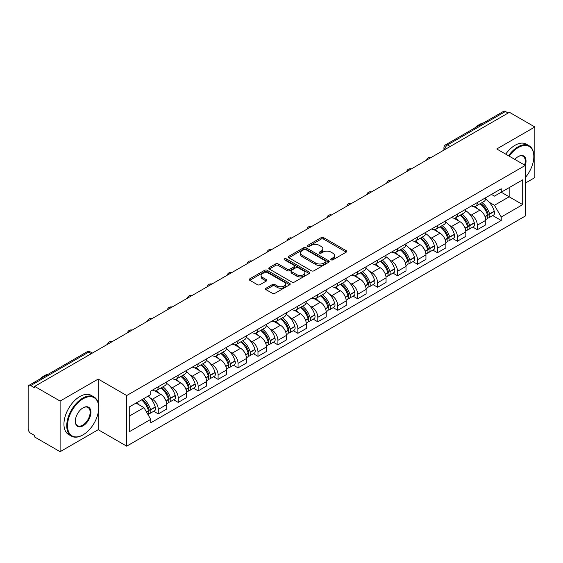 <?xml version="1.0" encoding="UTF-8"?>
<svg xmlns="http://www.w3.org/2000/svg" width="563" height="563" viewBox="0 0 563 563"><rect width="100%" height="100%" fill="white"/><g stroke="black" fill="none" stroke-linecap="round" stroke-linejoin="round"><path stroke-width="0.84" d="M331.135 259.839A1.239 0.718 0 0 0 332.888 259.839L346.217 252.147A1.773 1.027 0 0 0 346.738 251.422A1.773 1.027 0 0 0 346.217 250.697L323.634 237.656A1.773 1.027 0 0 0 321.128 237.656L307.792 245.355A1.239 0.718 0 0 0 307.433 245.862A1.239 0.718 0 0 0 307.792 246.369A1.239 0.718 0 0 0 309.551 246.369L311.276 245.369A5.679 3.279 0 0 1 319.305 245.369L321.191 246.453A5.679 3.279 0 0 1 322.852 248.776A5.679 3.279 0 0 1 321.191 251.091L319.46 252.09A1.239 0.718 0 0 0 319.101 252.597A1.239 0.718 0 0 0 319.46 253.104A1.239 0.718 0 0 0 321.22 253.104L322.944 252.104A5.679 3.279 0 0 1 330.974 252.104L332.86 253.195A5.679 3.279 0 0 1 334.521 255.511A5.679 3.279 0 0 1 332.86 257.833L331.135 258.825A1.239 0.718 0 0 0 330.77 259.332A1.239 0.718 0 0 0 331.135 259.839L331.135 258.825M266.046 288.221A1.773 1.027 0 0 0 265.525 288.939A1.773 1.027 0 0 0 266.046 289.663L272.379 293.323A1.773 1.027 0 0 0 274.892 293.323L289.699 284.779A1.773 1.027 0 0 0 290.212 284.055A1.773 1.027 0 0 0 289.699 283.33L267.108 270.289A1.773 1.027 0 0 0 264.603 270.289L249.796 278.84A1.773 1.027 0 0 0 249.275 279.565A1.773 1.027 0 0 0 249.796 280.283L257.453 284.702A1.773 1.027 0 0 0 259.958 284.702L266.299 281.05A1.773 1.027 0 0 0 266.813 280.325A1.773 1.027 0 0 0 266.299 279.6L262.499 277.404A4.743 2.738 0 0 1 261.112 275.469A4.743 2.738 0 0 1 264.04 272.935A4.743 2.738 0 0 1 269.213 273.534L284.083 282.112A4.743 2.738 0 0 1 285.469 284.055A4.743 2.738 0 0 1 282.542 286.581A4.743 2.738 0 0 1 277.369 285.99L274.892 284.561A1.773 1.027 0 0 0 272.379 284.561L266.046 288.221L266.046 289.663L272.379 286.032L272.379 284.561M126.703 395.536L98.201 379.075L60.107 401.067L34.667 386.387L509.409 112.29L534.85 126.978L496.756 148.97L525.265 165.431L126.703 395.536L126.703 446.163L525.265 216.058L525.265 165.431M311.402 270.796A1.773 1.027 0 0 0 313.915 270.796L328.715 262.245A1.773 1.027 0 0 0 329.235 261.521A1.773 1.027 0 0 0 328.715 260.803L306.131 247.762A1.773 1.027 0 0 0 303.626 247.762L288.819 256.306A1.773 1.027 0 0 0 288.298 257.031A1.773 1.027 0 0 0 288.819 257.755L311.402 270.796M284.984 260.106A1.239 0.718 0 0 1 286.243 260.282L309.186 273.527L294.4 282.063A1.773 1.027 0 0 1 291.894 282.063L269.304 269.023L269.304 267.573A1.773 1.027 0 0 0 268.79 268.298A1.773 1.027 0 0 0 269.304 269.023M269.304 267.573L275.645 263.913A1.773 1.027 0 0 1 278.15 263.913L287.313 269.205A1.773 1.027 0 0 0 289.818 269.205L294.027 266.778A1.773 1.027 0 0 0 294.548 266.053A1.773 1.027 0 0 0 294.027 265.328L284.491 259.825A1.239 0.718 0 0 1 284.125 259.318A1.239 0.718 0 0 1 284.892 258.649A1.239 0.718 0 0 1 286.243 258.804L309.207 272.063A1.773 1.027 0 0 1 309.727 272.788A1.773 1.027 0 0 1 309.207 273.512L309.207 272.063M60.107 401.067L60.107 451.695L34.667 437.015L34.667 435.537L30.705 433.25A3.617 2.09 -120 0 1 28.15 428.816L28.15 387.048A3.617 2.09 -120 0 1 28.896 385.395L86.801 351.959A3.617 2.09 60 0 1 88.609 352.142L30.705 385.571A3.617 2.09 -120 0 0 28.896 385.395M525.265 183.144L534.85 177.605L534.85 126.978M60.107 451.695L98.201 429.703L126.703 446.163M34.667 386.387L34.667 387.858L30.705 385.571M450.231 146.464L447.543 144.916A3.617 2.09 60 0 0 445.734 144.733L503.646 111.305A3.617 2.09 60 0 1 505.447 111.481L447.543 144.916A3.617 2.09 120 0 0 444.988 149.343L444.988 149.491M508.136 113.029L505.447 111.481M477.325 202.553A8.318 4.8 60 0 1 475.608 206.283L484.046 201.413A8.318 4.8 -120 0 0 485.763 197.676M469.324 213.792L471.449 215.024A8.318 4.8 60 0 1 477.325 225.207L485.763 220.337A8.318 4.8 -120 0 0 479.887 210.154L473.849 206.663M485.763 220.337L485.763 224.841L477.325 229.711L472.751 227.065M475.608 206.283A8.318 4.8 60 0 1 471.512 205.91M477.325 225.207L477.325 229.711M457.388 214.06A8.318 4.8 60 0 1 455.664 217.797L464.102 212.927A8.318 4.8 -120 0 0 465.826 209.19M452.814 238.578L457.388 241.224L465.826 236.347L465.826 231.85A8.318 4.8 -120 0 0 459.943 221.667L453.905 218.177M455.664 217.797A8.318 4.8 60 0 1 451.575 217.424M449.38 225.306L451.505 226.537A8.318 4.8 60 0 1 457.388 236.72L457.388 241.224M437.444 225.573A8.318 4.8 60 0 1 435.727 229.31L444.165 224.44A8.318 4.8 -120 0 0 445.882 220.703M432.87 250.092L437.444 252.731L445.882 247.861L445.882 243.364A8.318 4.8 -120 0 0 440.006 233.181L433.967 229.69M435.727 229.31A8.318 4.8 60 0 1 431.631 228.93M429.442 236.819L431.568 238.05A8.318 4.8 60 0 1 437.444 248.234L437.444 252.731M417.507 237.086A8.318 4.8 60 0 1 415.783 240.823L424.22 235.953A8.318 4.8 -120 0 0 425.945 232.216M412.932 261.605L417.507 264.244L425.945 259.374L425.945 254.877A8.318 4.8 -120 0 0 420.061 244.687L414.023 241.203M415.783 240.823A8.318 4.8 60 0 1 411.694 240.443M409.498 248.332L411.623 249.564A8.318 4.8 60 0 1 417.507 259.747L417.507 264.244M397.562 248.6A8.318 4.8 60 0 1 395.845 252.337L404.276 247.467A8.318 4.8 -120 0 0 406 243.73M392.988 273.118L397.562 275.757L406 270.887L406 266.39A8.318 4.8 -120 0 0 400.124 256.2L394.086 252.717M395.845 252.337A8.318 4.8 60 0 1 391.749 251.957M389.561 259.846L391.686 261.07A8.318 4.8 60 0 1 397.562 271.26L397.562 275.757M377.625 260.113A8.318 4.8 60 0 1 375.901 263.85L384.339 258.973A8.318 4.8 -120 0 0 386.063 255.243M373.051 284.632L377.625 287.271L386.063 282.401L386.063 277.897A8.318 4.8 -120 0 0 380.18 267.714L374.142 264.23M375.901 263.85A8.318 4.8 60 0 1 371.812 263.47M369.617 271.359L371.742 272.583A8.318 4.8 60 0 1 377.625 282.774L377.625 287.271M357.681 271.626A8.318 4.8 60 0 1 355.964 275.356L364.395 270.486A8.318 4.8 -120 0 0 366.119 266.756M353.107 296.145L357.681 298.784L366.119 293.914L366.119 289.41A8.318 4.8 -120 0 0 360.243 279.227L354.204 275.743M355.964 275.356A8.318 4.8 60 0 1 351.868 274.983M349.679 282.872L351.805 284.097A8.318 4.8 60 0 1 357.681 294.28L357.681 298.784M337.744 283.14A8.318 4.8 60 0 1 336.02 286.87L344.457 282A8.318 4.8 -120 0 0 346.182 278.27M333.169 307.658L337.744 310.297L346.182 305.428L346.182 300.923A8.318 4.8 -120 0 0 340.298 290.74L334.26 287.257M336.02 286.87A8.318 4.8 60 0 1 331.931 286.497M329.735 294.386L331.86 295.61A8.318 4.8 60 0 1 337.744 305.793L337.744 310.297M317.799 294.653A8.318 4.8 60 0 1 316.082 298.383L324.513 293.513A8.318 4.8 -120 0 0 326.237 289.783M313.225 319.172L317.799 321.811L326.237 316.941L326.237 312.437A8.318 4.8 -120 0 0 320.361 302.254L314.323 298.77M316.082 298.383A8.318 4.8 60 0 1 311.986 298.01M309.798 305.899L311.923 307.124A8.318 4.8 60 0 1 317.799 317.307L317.799 321.811M297.862 306.166A8.318 4.8 60 0 1 296.138 309.896L304.576 305.026A8.318 4.8 -120 0 0 306.3 301.296M293.288 330.685L297.862 333.324L306.3 328.454L306.3 323.95A8.318 4.8 -120 0 0 300.417 313.767L294.379 310.276M296.138 309.896A8.318 4.8 60 0 1 292.049 309.523M289.854 317.405L291.979 318.637A8.318 4.8 60 0 1 297.862 328.82L297.862 333.324M277.918 317.68A8.318 4.8 60 0 1 276.201 321.41L284.632 316.54A8.318 4.8 -120 0 0 286.356 312.81M273.344 342.191L277.918 344.837L286.356 339.968L286.356 335.464A8.318 4.8 -120 0 0 280.48 325.28L274.441 321.79M276.201 321.41A8.318 4.8 60 0 1 272.105 321.037M269.916 328.919L272.042 330.15A8.318 4.8 60 0 1 277.918 340.334L277.918 344.837M257.981 329.193A8.318 4.8 60 0 1 256.256 332.923L264.694 328.053A8.318 4.8 -120 0 0 266.419 324.316M253.406 353.705L257.981 356.351L266.419 351.481L266.419 346.977A8.318 4.8 -120 0 0 260.535 336.794L254.497 333.303M256.256 332.923A8.318 4.8 60 0 1 252.168 332.55M249.972 340.432L252.097 341.664A8.318 4.8 60 0 1 257.981 351.847L257.981 356.351M238.036 340.699A8.318 4.8 60 0 1 236.319 344.436L244.75 339.566A8.318 4.8 -120 0 0 246.474 335.829M233.462 365.218L238.036 367.864L246.474 362.987L246.474 358.49A8.318 4.8 -120 0 0 240.598 348.307L234.56 344.816M236.319 344.436A8.318 4.8 60 0 1 232.223 344.063M230.035 351.945L232.16 353.177A8.318 4.8 60 0 1 238.036 363.36L238.036 367.864M218.099 352.213A8.318 4.8 60 0 1 216.375 355.95L224.813 351.08A8.318 4.8 -120 0 0 226.537 347.343M213.525 376.731L218.099 379.371L226.537 374.501L226.537 370.004A8.318 4.8 -120 0 0 220.654 359.82L214.616 356.33M216.375 355.95A8.318 4.8 60 0 1 212.286 355.57M210.09 363.459L212.216 364.69A8.318 4.8 60 0 1 218.099 374.874L218.099 379.371M198.155 363.726A8.318 4.8 60 0 1 196.438 367.463L204.869 362.593A8.318 4.8 -120 0 0 206.593 358.856M193.581 388.245L198.155 390.884L206.593 386.014L206.593 381.517A8.318 4.8 -120 0 0 200.717 371.327L194.678 367.843M196.438 367.463A8.318 4.8 60 0 1 192.342 367.083M190.153 374.972L192.279 376.204A8.318 4.8 60 0 1 198.155 386.387L198.155 390.884M178.218 375.24A8.318 4.8 60 0 1 176.493 378.976L184.931 374.099A8.318 4.8 -120 0 0 186.656 370.37M173.643 399.758L178.218 402.397L186.656 397.527L186.656 393.023A8.318 4.8 -120 0 0 180.772 382.84L174.734 379.356M176.493 378.976A8.318 4.8 60 0 1 172.405 378.596M170.209 386.485L172.334 387.71A8.318 4.8 60 0 1 178.218 397.9L178.218 402.397M158.273 386.753A8.318 4.8 60 0 1 156.556 390.49L164.987 385.613A8.318 4.8 -120 0 0 166.711 381.883M153.699 411.272L158.273 413.911L166.711 409.041L166.711 404.537A8.318 4.8 -120 0 0 160.835 394.353L154.797 390.87M156.556 390.49A8.318 4.8 60 0 1 152.46 390.11M150.272 397.999L152.397 399.223A8.318 4.8 60 0 1 158.273 409.414L158.273 413.911M491.45 194.397L494.455 196.128L522.703 179.822L509.156 187.641L509.156 196.797L494.455 205.284L489.261 202.279M129.258 416.127L143.959 407.64L150.736 419.372L129.258 431.772L129.258 406.972L150.736 394.579L150.736 391.109L501.232 188.753L501.232 192.215L522.703 204.615L501.232 217.015L494.455 205.284M522.703 179.822L522.703 204.615M150.736 419.372L150.736 422.841L501.232 220.485L501.232 217.015M98.201 379.075L98.201 403.009M98.201 412.658L98.201 429.703M143.959 407.64L136.035 403.066M492.695 215.552L501.232 220.485M331.628 260.015L332.86 259.304A5.679 3.279 0 0 0 334.521 256.988L334.521 255.511M322.852 248.776L322.852 250.254A5.679 3.279 0 0 1 321.191 252.569L319.96 253.28M346.217 250.697L346.217 252.147L323.634 239.134A1.773 1.027 0 0 0 321.128 239.134L308.292 246.545M328.693 262.259L306.131 249.24A1.773 1.027 0 0 0 303.626 249.24L288.84 257.77M325.583 262.034A1.239 0.718 0 0 0 325.942 261.521A1.239 0.718 0 0 0 325.583 261.014L305.758 249.571A1.239 0.718 0 0 0 303.999 249.571L302.183 250.619A5.679 3.279 0 0 0 300.515 252.942A5.679 3.279 0 0 0 302.183 255.257L315.73 263.083A5.679 3.279 0 0 0 323.76 263.083L325.583 262.034L325.583 263.505A1.239 0.718 0 0 0 325.942 262.998L325.942 261.521M300.515 252.942L300.515 254.413A5.679 3.279 0 0 0 302.183 256.735L302.183 255.257M325.583 263.505L323.76 264.561A5.679 3.279 0 0 1 315.73 264.561L302.183 256.735M269.332 269.037L275.645 265.391L275.645 263.913M294.548 266.053L294.548 267.531A1.773 1.027 0 0 1 294.027 268.248L289.818 270.676A1.773 1.027 0 0 1 287.313 270.676L278.15 265.391A1.773 1.027 0 0 0 275.645 265.391M296.814 274.688A4.743 2.738 0 0 0 301.986 275.286A4.743 2.738 0 0 0 304.921 272.752A4.743 2.738 0 0 0 303.527 270.817L298.291 267.791A1.773 1.027 0 0 0 295.779 267.791L291.578 270.219A1.773 1.027 0 0 0 291.057 270.944A1.773 1.027 0 0 0 291.578 271.669L296.814 274.688L296.814 276.166A4.743 2.738 0 0 0 301.986 276.757A4.743 2.738 0 0 0 304.921 274.23L304.921 272.752M291.057 270.944L291.057 272.415A1.773 1.027 0 0 0 291.578 273.139L291.578 271.669M296.814 276.166L291.578 273.139M285.469 284.055L285.469 285.525A4.743 2.738 0 0 1 282.542 288.059A4.743 2.738 0 0 1 277.369 287.468L274.892 286.032A1.773 1.027 0 0 0 272.379 286.032M261.112 275.469L261.112 276.947A4.743 2.738 0 0 0 262.499 278.882L262.499 277.404M266.271 281.057L262.499 278.882M289.671 284.794L267.108 271.767A1.773 1.027 0 0 0 264.603 271.767L249.817 280.297M480.464 203.475A11.387 6.573 60 0 1 480.528 203.51A11.387 6.573 60 0 1 488.015 213.729L488.086 213.968A2.217 1.281 60 0 1 487.734 215.706A2.217 1.281 60 0 1 487.685 215.728M479.972 203.764A13.737 7.931 60 0 1 487.516 215.101L487.586 215.333A4.567 2.632 60 0 1 486.868 218.923L485.728 219.577M487.642 217.909A4.567 2.632 -120 0 0 488.909 217.74A4.567 2.632 -120 0 0 489.634 214.158L489.564 213.919A13.737 7.931 -120 0 0 482.012 202.581M485.595 199.14A13.737 7.931 60 0 1 494.23 211.224L494.3 211.463A4.567 2.632 60 0 1 493.575 215.045L488.909 217.74M475.285 206.445A13.737 7.931 60 0 1 478.149 209.154M484.834 209.169L486.58 210.182M460.527 214.989A11.387 6.573 60 0 1 460.583 215.024A11.387 6.573 60 0 1 468.078 225.242L468.142 225.481A2.217 1.281 60 0 1 467.797 227.22A2.217 1.281 60 0 1 467.747 227.241M460.027 215.277A13.737 7.931 60 0 1 467.579 226.615L467.642 226.847A4.567 2.632 60 0 1 466.924 230.436L465.791 231.09M467.705 229.422A4.567 2.632 -120 0 0 468.972 229.254A4.567 2.632 -120 0 0 469.69 225.672L469.626 225.432A13.737 7.931 -120 0 0 462.075 214.095M465.65 210.653A13.737 7.931 60 0 1 474.292 222.737L474.356 222.976A4.567 2.632 60 0 1 473.638 226.558L468.972 229.254M455.34 217.958A13.737 7.931 60 0 1 458.212 220.661M464.89 220.682L466.643 221.695M440.583 226.502A11.387 6.573 60 0 1 440.646 226.537A11.387 6.573 60 0 1 448.134 236.756L448.204 236.988A2.217 1.281 60 0 1 447.852 238.733A2.217 1.281 60 0 1 447.803 238.754M440.09 226.79A13.737 7.931 60 0 1 447.634 238.128L447.705 238.36A4.567 2.632 60 0 1 446.987 241.942L445.847 242.604M447.761 240.936A4.567 2.632 -120 0 0 449.028 240.767A4.567 2.632 -120 0 0 449.753 237.178L449.682 236.946A13.737 7.931 -120 0 0 442.131 225.608M445.713 222.167A13.737 7.931 60 0 1 454.348 234.25L454.418 234.489A4.567 2.632 60 0 1 453.694 238.072L449.028 240.767M435.403 229.472A13.737 7.931 60 0 1 438.267 232.174M444.953 232.195L446.698 233.209M420.645 238.015A11.387 6.573 60 0 1 420.702 238.05A11.387 6.573 60 0 1 428.197 248.269L428.26 248.501A2.217 1.281 60 0 1 427.915 250.239A2.217 1.281 60 0 1 427.866 250.268M420.146 238.304A13.737 7.931 60 0 1 427.697 249.641L427.76 249.873A4.567 2.632 60 0 1 427.043 253.456L425.91 254.117M427.824 252.449A4.567 2.632 -120 0 0 429.09 252.28A4.567 2.632 -120 0 0 429.808 248.691L429.745 248.459A13.737 7.931 -120 0 0 422.194 237.122M425.769 233.68A13.737 7.931 60 0 1 434.411 245.764L434.474 246.003A4.567 2.632 60 0 1 433.756 249.585L429.09 252.28M415.459 240.978A13.737 7.931 60 0 1 418.33 243.688M425.009 243.709L426.761 244.722M400.701 249.529A11.387 6.573 60 0 1 400.765 249.564A11.387 6.573 60 0 1 408.252 259.782L408.323 260.015A2.217 1.281 60 0 1 407.971 261.753A2.217 1.281 60 0 1 407.922 261.781M400.209 249.817A13.737 7.931 60 0 1 407.753 261.155L407.823 261.387A4.567 2.632 60 0 1 407.105 264.969L405.965 265.623M407.879 263.963A4.567 2.632 -120 0 0 409.146 263.794A4.567 2.632 -120 0 0 409.871 260.205L409.801 259.972A13.737 7.931 -120 0 0 402.249 248.635M405.832 245.194A13.737 7.931 60 0 1 414.467 257.277L414.537 257.516A4.567 2.632 60 0 1 413.812 261.098L409.146 263.794M395.522 252.491A13.737 7.931 60 0 1 398.386 255.201M405.071 255.222L406.817 256.235M380.764 261.042A11.387 6.573 60 0 1 380.82 261.07A11.387 6.573 60 0 1 388.315 271.296L388.379 271.528A2.217 1.281 60 0 1 388.034 273.266A2.217 1.281 60 0 1 387.984 273.294M380.264 261.331A13.737 7.931 60 0 1 387.816 272.661L387.879 272.9A4.567 2.632 60 0 1 387.161 276.482L386.028 277.137M387.942 275.476A4.567 2.632 -120 0 0 389.209 275.3A4.567 2.632 -120 0 0 389.927 271.718L389.863 271.486A13.737 7.931 -120 0 0 382.312 260.148M385.887 256.7A13.737 7.931 60 0 1 394.522 268.79L394.593 269.023A4.567 2.632 60 0 1 393.875 272.612L389.209 275.3M375.577 264.005A13.737 7.931 60 0 1 378.449 266.714M385.127 266.735L386.88 267.742M525.265 177.591A22.056 12.731 120 0 0 533.83 156.57A22.056 12.731 120 0 0 518.234 147.569A22.056 12.731 120 0 0 509.177 156.141M508.523 155.761A22.597 13.048 -60 0 1 517.847 146.908A22.597 13.048 -60 0 1 529.15 145.789A22.597 13.048 -60 0 1 533.83 156.134A22.597 13.048 -60 0 1 533.83 156.352M514.849 159.42A11.028 6.369 -60 0 1 518.234 156.57L518.234 156.57A11.028 6.369 -60 0 1 525.258 165.423M524.589 165.036A10.486 6.052 120 0 0 523.09 156.275A10.486 6.052 120 0 0 518.037 156.69M474.679 128.026A22.597 13.048 -60 0 1 479.247 124.62A22.597 13.048 -60 0 1 483.814 122.748M505.708 154.142A22.597 13.048 -60 0 1 515.039 145.282A22.597 13.048 -60 0 1 526.335 144.163L529.15 145.789M82.733 435.016L83.113 434.798A22.056 12.731 120 0 0 98.708 407.788A22.056 12.731 120 0 0 83.113 398.78A22.056 12.731 120 0 0 67.518 425.797A22.056 12.731 120 0 0 83.113 434.798L82.733 435.016A22.597 13.048 -60 0 1 71.431 436.135A22.597 13.048 -60 0 1 67.968 418.027A22.597 13.048 -60 0 1 82.733 398.118A22.597 13.048 -60 0 1 94.028 396.999A22.597 13.048 -60 0 1 98.708 407.345A22.597 13.048 -60 0 1 98.708 407.57M83.113 407.788L83.113 407.788A11.028 6.369 -60 0 1 90.91 412.285A11.028 6.369 -60 0 1 83.113 425.797A11.028 6.369 -60 0 1 75.315 421.293A11.028 6.369 -60 0 1 83.113 407.788L83.113 407.788M75.322 421.068A10.486 6.052 120 0 0 77.49 425.649A10.486 6.052 120 0 0 82.733 425.128A10.486 6.052 120 0 0 89.58 415.888A10.486 6.052 120 0 0 87.976 407.485A10.486 6.052 120 0 0 82.923 407.901M39.558 379.237A22.597 13.048 -60 0 1 44.125 375.831A22.597 13.048 -60 0 1 48.692 373.966M71.431 436.135L68.623 434.516A22.597 13.048 -60 0 1 65.16 416.409A22.597 13.048 -60 0 1 79.918 396.493A22.597 13.048 -60 0 1 91.22 395.374L94.028 396.999M360.82 272.555A11.387 6.573 60 0 1 360.883 272.583A11.387 6.573 60 0 1 368.371 282.809L368.441 283.041A2.217 1.281 60 0 1 368.089 284.779A2.217 1.281 60 0 1 368.04 284.808M360.327 272.844A13.737 7.931 60 0 1 367.871 284.174L367.942 284.414A4.567 2.632 60 0 1 367.224 287.996L366.084 288.65M367.998 286.989A4.567 2.632 -120 0 0 369.265 286.813A4.567 2.632 -120 0 0 369.99 283.231L369.919 282.999A13.737 7.931 -120 0 0 362.368 271.662M365.95 268.213A13.737 7.931 60 0 1 374.585 280.304L374.655 280.536A4.567 2.632 60 0 1 373.931 284.125L369.265 286.813M355.64 275.518A13.737 7.931 60 0 1 358.504 278.228M365.19 278.249L366.935 279.255M340.882 284.069A11.387 6.573 60 0 1 340.939 284.097A11.387 6.573 60 0 1 348.434 294.315L348.497 294.555A2.217 1.281 60 0 1 348.152 296.293A2.217 1.281 60 0 1 348.103 296.321M340.383 284.35A13.737 7.931 60 0 1 347.934 295.688L347.997 295.927A4.567 2.632 60 0 1 347.28 299.509L346.146 300.163M348.061 298.503A4.567 2.632 -120 0 0 349.327 298.327A4.567 2.632 -120 0 0 350.045 294.745L349.982 294.505A13.737 7.931 -120 0 0 342.431 283.175M346.006 279.727A13.737 7.931 60 0 1 354.641 291.817L354.711 292.049A4.567 2.632 60 0 1 353.993 295.631L349.327 298.327M335.696 287.031A13.737 7.931 60 0 1 338.567 289.741M345.246 289.762L346.998 290.768M320.938 295.582A11.387 6.573 60 0 1 321.001 295.61A11.387 6.573 60 0 1 328.489 305.829L328.56 306.068A2.217 1.281 60 0 1 328.208 307.806A2.217 1.281 60 0 1 328.159 307.834M320.446 295.864A13.737 7.931 60 0 1 327.99 307.201L328.06 307.44A4.567 2.632 60 0 1 327.335 311.022L326.202 311.677M328.116 310.016A4.567 2.632 -120 0 0 329.383 309.84A4.567 2.632 -120 0 0 330.108 306.258L330.038 306.019A13.737 7.931 -120 0 0 322.486 294.688M326.068 291.24A13.737 7.931 60 0 1 334.704 303.33L334.774 303.563A4.567 2.632 60 0 1 334.049 307.145L329.383 309.84M315.759 298.545A13.737 7.931 60 0 1 318.623 301.254M325.308 301.268L327.054 302.282M301.001 307.088A11.387 6.573 60 0 1 301.057 307.124A11.387 6.573 60 0 1 308.552 317.342L308.615 317.581A2.217 1.281 60 0 1 308.271 319.32A2.217 1.281 60 0 1 308.221 319.348M300.501 307.377A13.737 7.931 60 0 1 308.052 318.714L308.116 318.954A4.567 2.632 60 0 1 307.398 322.536L306.265 323.19M308.179 321.522A4.567 2.632 -120 0 0 309.446 321.353A4.567 2.632 -120 0 0 310.164 317.771L310.1 317.532A13.737 7.931 -120 0 0 302.549 306.195M306.124 302.753A13.737 7.931 60 0 1 314.759 314.837L314.83 315.076A4.567 2.632 60 0 1 314.112 318.658L309.446 321.353M295.814 310.058A13.737 7.931 60 0 1 298.686 312.768M305.364 312.782L307.116 313.795M281.057 318.602A11.387 6.573 60 0 1 281.12 318.637A11.387 6.573 60 0 1 288.608 328.855L288.678 329.095A2.217 1.281 60 0 1 288.326 330.833A2.217 1.281 60 0 1 288.277 330.861M280.564 318.89A13.737 7.931 60 0 1 288.108 330.228L288.179 330.46A4.567 2.632 60 0 1 287.454 334.049L286.321 334.704M288.235 333.036A4.567 2.632 -120 0 0 289.502 332.867A4.567 2.632 -120 0 0 290.226 329.285L290.156 329.045A13.737 7.931 -120 0 0 282.605 317.708M286.187 314.267A13.737 7.931 60 0 1 294.822 326.35L294.892 326.589A4.567 2.632 60 0 1 294.168 330.171L289.502 332.867M275.877 321.572A13.737 7.931 60 0 1 278.741 324.281M285.427 324.295L287.172 325.308M261.119 330.115A11.387 6.573 60 0 1 261.176 330.15A11.387 6.573 60 0 1 268.671 340.369L268.734 340.608A2.217 1.281 60 0 1 268.389 342.346A2.217 1.281 60 0 1 268.34 342.367M260.62 330.404A13.737 7.931 60 0 1 268.171 341.741L268.234 341.973A4.567 2.632 60 0 1 267.516 345.562L266.383 346.217M268.298 344.549A4.567 2.632 -120 0 0 269.564 344.38A4.567 2.632 -120 0 0 270.282 340.798L270.219 340.559A13.737 7.931 -120 0 0 262.668 329.221M266.243 325.78A13.737 7.931 60 0 1 274.878 337.863L274.948 338.103A4.567 2.632 60 0 1 274.23 341.685L269.564 344.38M255.933 333.085A13.737 7.931 60 0 1 258.804 335.794M265.483 335.808L267.235 336.822M241.175 341.628A11.387 6.573 60 0 1 241.238 341.664A11.387 6.573 60 0 1 248.726 351.882L248.797 352.121A2.217 1.281 60 0 1 248.445 353.86A2.217 1.281 60 0 1 248.396 353.881M240.683 341.917A13.737 7.931 60 0 1 248.227 353.254L248.297 353.487A4.567 2.632 60 0 1 247.572 357.076L246.439 357.73M248.353 356.062A4.567 2.632 -120 0 0 249.62 355.893A4.567 2.632 -120 0 0 250.345 352.311L250.275 352.072A13.737 7.931 -120 0 0 242.723 340.735M246.305 337.293A13.737 7.931 60 0 1 254.94 349.377L255.011 349.616A4.567 2.632 60 0 1 254.286 353.198L249.62 355.893M235.996 344.598A13.737 7.931 60 0 1 238.86 347.301M245.545 347.322L247.291 348.335M221.238 353.142A11.387 6.573 60 0 1 221.294 353.177A11.387 6.573 60 0 1 228.789 363.395L228.852 363.628A2.217 1.281 60 0 1 228.508 365.366A2.217 1.281 60 0 1 228.458 365.394M220.738 353.43A13.737 7.931 60 0 1 228.289 364.768L228.353 365A4.567 2.632 60 0 1 227.635 368.582L226.502 369.244M228.416 367.576A4.567 2.632 -120 0 0 229.683 367.407A4.567 2.632 -120 0 0 230.401 363.818L230.337 363.585A13.737 7.931 -120 0 0 222.786 352.248M226.361 348.807A13.737 7.931 60 0 1 234.996 360.89L235.067 361.129A4.567 2.632 60 0 1 234.349 364.711L229.683 367.407M216.051 356.105A13.737 7.931 60 0 1 218.923 358.814M225.601 358.835L227.353 359.848M201.294 364.655A11.387 6.573 60 0 1 201.357 364.69A11.387 6.573 60 0 1 208.845 374.909L208.915 375.141A2.217 1.281 60 0 1 208.563 376.879A2.217 1.281 60 0 1 208.514 376.907M200.801 364.944A13.737 7.931 60 0 1 208.345 376.281L208.416 376.513A4.567 2.632 60 0 1 207.691 380.095L206.558 380.75M208.472 379.089A4.567 2.632 -120 0 0 209.739 378.92A4.567 2.632 -120 0 0 210.463 375.331L210.393 375.099A13.737 7.931 -120 0 0 202.842 363.761M206.424 360.32A13.737 7.931 60 0 1 215.059 372.403L215.129 372.643A4.567 2.632 60 0 1 214.404 376.225L209.739 378.92M196.114 367.618A13.737 7.931 60 0 1 198.978 370.327M205.664 370.348L207.409 371.362M181.356 376.168A11.387 6.573 60 0 1 181.413 376.204A11.387 6.573 60 0 1 188.908 386.422L188.971 386.654A2.217 1.281 60 0 1 188.626 388.393A2.217 1.281 60 0 1 188.577 388.421M180.857 376.457A13.737 7.931 60 0 1 188.408 387.787L188.471 388.027A4.567 2.632 60 0 1 187.753 391.609L186.62 392.263M188.535 390.602A4.567 2.632 -120 0 0 189.801 390.433A4.567 2.632 -120 0 0 190.519 386.844L190.456 386.612A13.737 7.931 -120 0 0 182.905 375.275M186.48 371.833A13.737 7.931 60 0 1 195.115 383.917L195.185 384.149A4.567 2.632 60 0 1 194.467 387.738L189.801 390.433M176.17 379.131A13.737 7.931 60 0 1 179.041 381.841M185.72 381.862L187.472 382.875M161.412 387.682A11.387 6.573 60 0 1 161.475 387.71A11.387 6.573 60 0 1 168.963 397.935L169.034 398.168A2.217 1.281 60 0 1 168.682 399.906A2.217 1.281 60 0 1 168.633 399.934M160.919 387.97A13.737 7.931 60 0 1 168.464 399.301L168.534 399.54A4.567 2.632 60 0 1 167.809 403.122L166.676 403.777M168.59 402.116A4.567 2.632 -120 0 0 169.857 401.94A4.567 2.632 -120 0 0 170.582 398.358L170.512 398.125A13.737 7.931 -120 0 0 162.96 386.788M166.542 383.34A13.737 7.931 60 0 1 175.177 395.43L175.248 395.662A4.567 2.632 60 0 1 174.523 399.251L169.857 401.94M156.232 390.645A13.737 7.931 60 0 1 159.097 393.354M165.782 393.375L167.528 394.381M142.087 399.568A11.387 6.573 60 0 1 149.026 409.449L149.089 409.681A2.217 1.281 60 0 1 148.745 411.419A2.217 1.281 60 0 1 148.695 411.447M141.51 399.899A13.737 7.931 60 0 1 148.526 410.814L148.59 411.053A4.567 2.632 60 0 1 147.963 414.579M148.653 413.629A4.567 2.632 -120 0 0 149.92 413.453A4.567 2.632 -120 0 0 150.638 409.871L150.574 409.639A13.737 7.931 -120 0 0 143.558 398.724M148.224 396.028A13.737 7.931 60 0 1 155.233 406.943L155.304 407.176A4.567 2.632 60 0 1 154.586 410.765L149.92 413.453M136.844 402.594A13.737 7.931 60 0 1 139.16 404.867M145.838 404.888L147.59 405.895M445.115 149.413L444.988 149.343A3.617 2.09 0 0 1 443.933 147.865L443.933 150.103M178.218 397.9L186.656 393.023M198.155 386.387L206.593 381.517M218.099 374.874L226.537 370.004M238.036 363.36L246.474 358.49M257.981 351.847L266.419 346.977M277.918 340.334L286.356 335.464M297.862 328.82L306.3 323.95M317.799 317.307L326.237 312.437M337.744 305.793L346.182 300.923M357.681 294.28L366.119 289.41M377.625 282.774L386.063 277.897M397.562 271.26L406 266.39M417.507 259.747L425.945 254.877M437.444 248.234L445.882 243.364M457.388 236.72L465.826 231.85M158.273 409.414L166.711 404.537M152.397 399.223L160.835 394.353M172.334 387.71L180.772 382.84M192.279 376.204L200.717 371.327M212.216 364.69L220.654 359.82M232.16 353.177L240.598 348.307M252.097 341.664L260.535 336.794M272.042 330.15L280.48 325.28M291.979 318.637L300.417 313.767M311.923 307.124L320.361 302.254M331.86 295.61L340.298 290.74M351.805 284.097L360.243 279.227M371.742 272.583L380.18 267.714M391.686 261.07L400.124 256.2M411.623 249.564L420.061 244.687M431.568 238.05L440.006 233.181M451.505 226.537L459.943 221.667M471.449 215.024L479.887 210.154M430.962 157.591A3.617 2.09 120 0 0 429.365 158.513M411.018 169.104A3.617 2.09 120 0 0 409.421 170.026M391.081 180.61A3.617 2.09 120 0 0 389.483 181.532M371.137 192.124A3.617 2.09 120 0 0 369.539 193.046M351.199 203.637A3.617 2.09 120 0 0 349.602 204.559M331.255 215.15A3.617 2.09 120 0 0 329.658 216.072M311.318 226.664A3.617 2.09 120 0 0 309.72 227.586M291.374 238.177A3.617 2.09 120 0 0 289.776 239.099M271.436 249.691A3.617 2.09 120 0 0 269.839 250.612M251.492 261.204A3.617 2.09 120 0 0 249.895 262.126M231.555 272.717A3.617 2.09 120 0 0 229.957 273.639M211.611 284.231A3.617 2.09 120 0 0 210.013 285.152M191.673 295.744A3.617 2.09 120 0 0 190.076 296.659M171.729 307.25A3.617 2.09 120 0 0 170.132 308.172M151.792 318.764A3.617 2.09 120 0 0 150.194 319.685M131.848 330.277A3.617 2.09 120 0 0 130.25 331.199M111.91 341.79A3.617 2.09 120 0 0 110.313 342.712M91.297 353.691L88.609 352.142A3.617 2.09 120 0 1 90.418 351.959A3.617 3.617 0 0 0 86.801 351.959M332.86 259.304L332.86 257.833M319.46 253.104L319.46 252.09M321.191 252.569L321.191 251.091M307.792 246.369L307.792 245.355M321.128 239.134L321.128 237.656M323.634 239.134L323.634 237.656M288.819 257.755L288.819 256.306M303.626 249.24L303.626 247.762M306.131 249.24L306.131 247.762M328.715 262.245L328.715 260.803M315.73 264.561L315.73 263.083M323.76 264.561L323.76 263.083M278.15 265.391L278.15 263.913M287.313 270.676L287.313 269.205M289.818 270.676L289.818 269.205M294.027 268.248L294.027 266.778M286.243 260.282L286.243 258.804M274.892 286.032L274.892 284.561M277.369 287.468L277.369 285.99M266.299 281.05L266.299 279.6M249.796 280.283L249.796 278.84M264.603 271.767L264.603 270.289M267.108 271.767L267.108 270.289M289.699 284.779L289.699 283.33M485.088 216.776L487.586 215.333M489.634 214.158L494.3 211.463M489.564 213.919L494.23 211.224M487.516 215.08L488.191 214.693M485.003 216.551L487.516 215.101M465.144 228.289L467.642 226.847M469.69 225.672L474.356 222.976M469.626 225.432L474.292 222.737M465.059 228.064L468.254 226.206M445.206 239.803L447.705 238.36M449.753 237.178L454.418 234.489M449.682 236.946L454.348 234.25M445.122 239.578L448.31 237.713M425.262 251.316L427.76 249.873M429.808 248.691L434.474 246.003M429.745 248.459L434.411 245.764M427.69 249.62L428.373 249.226M425.178 251.091L427.697 249.641M405.325 262.83L407.823 261.387M409.871 260.205L414.537 257.516M409.801 259.972L414.467 257.277M407.753 261.133L408.428 260.739M405.24 262.604L407.753 261.155M385.381 274.343L387.879 272.9M389.927 271.718L394.593 269.023M389.863 271.486L394.522 268.79M387.808 272.647L388.491 272.253M385.296 274.118L387.816 272.661M365.443 285.856L367.942 284.414M369.99 283.231L374.655 280.536M369.919 282.999L374.585 280.304M365.359 285.631L368.547 283.766M345.499 297.37L347.997 295.927M350.045 294.745L354.711 292.049M349.982 294.505L354.641 291.817M345.415 297.144L348.61 295.279M325.562 308.883L328.06 307.44M330.108 306.258L334.774 303.563M330.038 306.019L334.704 303.33M325.477 308.658L328.665 306.793M305.618 320.396L308.116 318.954M310.164 317.771L314.83 315.076M310.1 317.532L314.759 314.837M308.045 318.7L308.728 318.306M305.533 320.164L308.052 318.714M285.68 331.91L288.179 330.46M290.226 329.285L294.892 326.589M290.156 329.045L294.822 326.35M288.108 330.214L288.784 329.819M285.596 331.677L288.108 330.228M265.736 343.416L268.234 341.973M270.282 340.798L274.948 338.103M270.219 340.559L274.878 337.863M268.164 341.72L268.847 341.333M265.652 343.191L268.171 341.741M245.799 354.929L248.297 353.487M250.345 352.311L255.011 349.616M250.275 352.072L254.94 349.377M245.714 354.704L248.902 352.846M225.854 366.443L228.353 365M230.401 363.818L235.067 361.129M230.337 363.585L234.996 360.89M225.77 366.217L228.965 364.352M205.917 377.956L208.416 376.513M210.463 375.331L215.129 372.643M210.393 375.099L215.059 372.403M208.345 376.26L209.021 375.866M205.833 377.731L208.345 376.281M185.973 389.469L188.471 388.027M190.519 386.844L195.185 384.149M190.456 386.612L195.115 383.917M188.401 387.773L189.084 387.379M185.889 389.244L188.408 387.787M166.036 400.983L168.534 399.54M170.582 398.358L175.248 395.662M170.512 398.125L175.177 395.43M168.464 399.287L169.139 398.893M165.951 400.757L168.464 399.301M146.598 412.207L148.59 411.053M150.638 409.871L155.304 407.176M150.574 409.639L155.233 406.943M146.479 411.996L149.202 410.406M431.265 157.408A3.617 3.617 0 0 0 426.627 160.089M411.328 168.921A3.617 3.617 0 0 0 406.683 171.602M391.384 180.434A3.617 3.617 0 0 0 386.746 183.116M371.446 191.948A3.617 3.617 0 0 0 366.802 194.629M351.502 203.461A3.617 3.617 0 0 0 346.864 206.142M331.565 214.975A3.617 3.617 0 0 0 326.92 217.656M311.62 226.488A3.617 3.617 0 0 0 306.983 229.162M291.683 238.001A3.617 3.617 0 0 0 287.039 240.675M271.739 249.515A3.617 3.617 0 0 0 267.101 252.189M251.802 261.028A3.617 3.617 0 0 0 247.157 263.702M231.857 272.541A3.617 3.617 0 0 0 227.22 275.216M211.92 284.048A3.617 3.617 0 0 0 207.275 286.729M191.976 295.561A3.617 3.617 0 0 0 187.338 298.242M172.039 307.074A3.617 3.617 0 0 0 167.394 309.756M152.094 318.588A3.617 3.617 0 0 0 147.457 321.269M132.157 330.101A3.617 3.617 0 0 0 127.512 332.782M112.213 341.614A3.617 3.617 0 0 0 107.575 344.296M92.353 353.078L90.418 351.959M445.734 144.733A3.617 3.617 0 0 0 443.933 147.865M533.83 156.57L533.83 156.134M98.708 407.788L98.708 407.345"/></g></svg>
